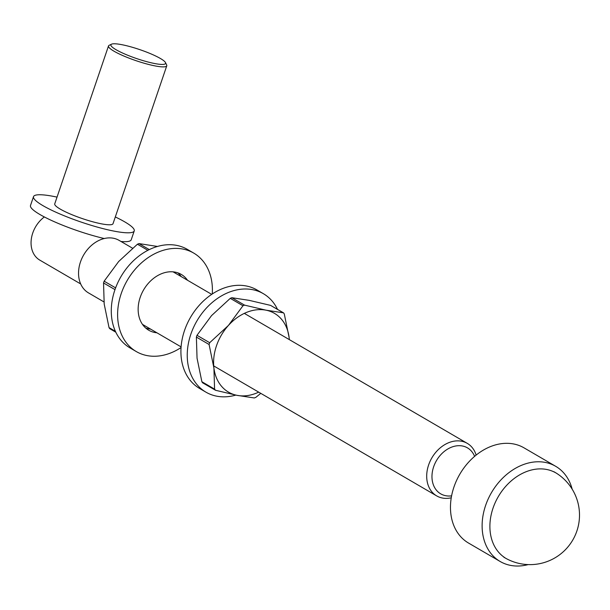 <?xml version="1.0" encoding="UTF-8"?>
<svg xmlns="http://www.w3.org/2000/svg" width="610" height="610" viewBox="0 0 610 610"><rect width="100%" height="100%" fill="white"/><g stroke="black" fill="none" stroke-linecap="round" stroke-linejoin="round"><path stroke-width="0.91" d="M80.68 283.947L39.772 260.104A26.596 20.374 -59.8 0 1 32.734 233.073A26.596 20.374 -59.8 0 1 44.347 216.946M474.603 456.379A26.596 20.374 120.2 0 0 449.311 448.167A26.596 20.374 120.2 0 0 431.994 477.874A26.596 20.374 120.2 0 0 451.598 495.846M451.247 497.798A30.401 23.287 -59.8 0 1 436.661 495.884A30.401 23.287 -59.8 0 1 428.609 464.995A30.401 23.287 -59.8 0 1 467.283 443.363A30.401 23.287 -59.8 0 1 476.136 455.113M103.952 301.919L88.503 292.907A30.401 23.287 -59.8 0 1 80.451 262.018A30.401 23.287 -59.8 0 1 119.125 240.386L132.53 248.201M115.313 216.954A53.2 8.738 -161.2 0 1 134.238 230.923A53.2 8.738 -161.2 0 1 81.061 222.048A53.2 8.738 -161.2 0 1 33.52 196.633A53.2 8.738 -161.2 0 1 54.336 196.557A53.2 8.738 -161.2 0 1 57.035 197.114M134.238 230.923L131.219 239.791A53.2 8.738 -161.2 0 1 121.001 241.484M104.257 238.533A53.2 8.738 -161.2 0 1 53.55 221.377A53.2 8.738 -161.2 0 1 30.5 205.501L33.52 196.633M154.269 63.455A28.876 4.743 18.8 0 0 165.447 62.54A28.876 4.743 18.8 0 0 139.766 49.616A28.876 4.743 18.8 0 0 111.531 44.187A28.876 4.743 18.8 0 0 123.136 53.291A28.876 4.743 18.8 0 0 154.269 63.455M165.447 62.54L166.629 64.866A30.774 5.055 -161.2 0 1 166.766 65.804A30.774 5.055 -161.2 0 1 154.719 65.842A30.774 5.055 -161.2 0 1 123.632 55.937A30.774 5.055 -161.2 0 1 108.496 45.963A30.774 5.055 -161.2 0 1 109.175 45.308L111.531 44.187M166.766 65.804L113.018 223.695A30.774 5.055 -161.2 0 1 82.251 218.563A30.774 5.055 -161.2 0 1 54.74 203.862L108.496 45.963M555.809 472.864A49.494 37.919 120.2 0 0 498.683 495.961A49.494 37.919 120.2 0 0 504.95 557.761M572.165 489.151A55.098 42.204 120.2 0 0 555.679 466.307A55.098 42.204 120.2 0 0 485.591 505.515A55.098 42.204 120.2 0 0 500.185 561.505A55.098 42.204 120.2 0 0 528.176 564.593M555.679 466.307L524.028 447.854A55.098 42.204 120.2 0 0 453.939 487.062A55.098 42.204 120.2 0 0 468.533 543.053L500.185 561.505M235.818 395.097A56.997 43.661 -59.8 0 1 205.928 392.154L199.6 388.463A56.997 43.661 -59.8 0 1 187.201 323.765A56.997 43.661 -59.8 0 1 246.425 286.006A56.997 43.661 -59.8 0 1 257.016 289.986L263.345 293.677A56.997 43.661 -59.8 0 1 277.489 309.339M205.928 392.154A56.997 43.661 -59.8 0 1 193.53 327.456A56.997 43.661 -59.8 0 1 252.754 289.697A56.997 43.661 -59.8 0 1 263.345 293.677M114.985 289.628L103.54 282.956L104.196 304.062L109.037 327.608L115.404 331.321M157.494 246.455L138.988 243.588L149.305 249.604M147.879 250.321L137.425 244.221L118.691 261.484L104.142 281.187L115.618 287.874M137.425 244.221L138.988 243.588M103.54 282.956L104.142 281.187M109.037 327.608L109.701 328.645L115.824 332.214M181.04 347.563A56.997 43.661 -59.8 0 1 136.297 351.566L129.968 347.875A56.997 43.661 -59.8 0 1 117.57 283.17A56.997 43.661 -59.8 0 1 176.793 245.411A56.997 43.661 -59.8 0 1 187.377 249.391L193.713 253.081A56.997 43.661 -59.8 0 1 212.272 293.989M177.929 272.883A32.299 24.743 -59.8 0 1 181.208 276.582M150.586 329.103A32.299 24.743 -59.8 0 1 145.752 328.073M136.297 351.566A56.997 43.661 -59.8 0 1 123.899 286.86A56.997 43.661 -59.8 0 1 183.122 249.101A56.997 43.661 -59.8 0 1 193.713 253.081M156.915 332.793A32.299 24.743 -59.8 0 1 148.733 330.223A32.299 24.743 -59.8 0 1 141.711 293.555A32.299 24.743 -59.8 0 1 175.268 272.159A32.299 24.743 -59.8 0 1 181.269 274.416A32.299 24.743 -59.8 0 1 187.537 280.272M260.775 393.343L255.887 397.324L254.324 397.964L237.023 395.341A45.597 34.93 -59.8 0 1 213.919 368.036L209.085 344.49L196.382 337.086L197.045 358.192L201.879 381.73L214.583 389.142L213.919 368.036A45.597 34.93 -59.8 0 1 228.414 325.45L242.971 305.755L230.267 298.351L211.54 315.614L196.984 335.309L209.688 342.713L228.414 325.45A45.597 34.93 -59.8 0 1 266.013 310.177L283.315 312.808L270.604 305.396L249.132 300.341L231.831 297.71L244.534 305.122L266.013 310.177A45.597 34.93 -59.8 0 1 289.11 337.483L289.353 339.633M258.701 392.131A45.597 34.93 -59.8 0 1 237.023 395.341L215.543 390.278L214.583 389.142M270.604 305.396L283.604 312.907L284.275 313.944L289.11 337.483A45.597 34.93 -59.8 0 1 289.315 339.61M244.534 305.122L242.971 305.755M209.688 342.713L209.085 344.49M201.879 381.73L202.543 382.767L215.543 390.278M230.267 298.351L231.831 297.71M196.382 337.086L196.984 335.309M467.283 443.363L244.335 313.387M211.708 294.363L173.095 271.854M436.661 495.884L213.713 365.909M181.086 346.884L142.473 324.375M503.753 557.121A49.532 49.532 0 0 0 572.706 540.14A49.532 49.532 0 0 0 553.819 471.683"/></g></svg>
